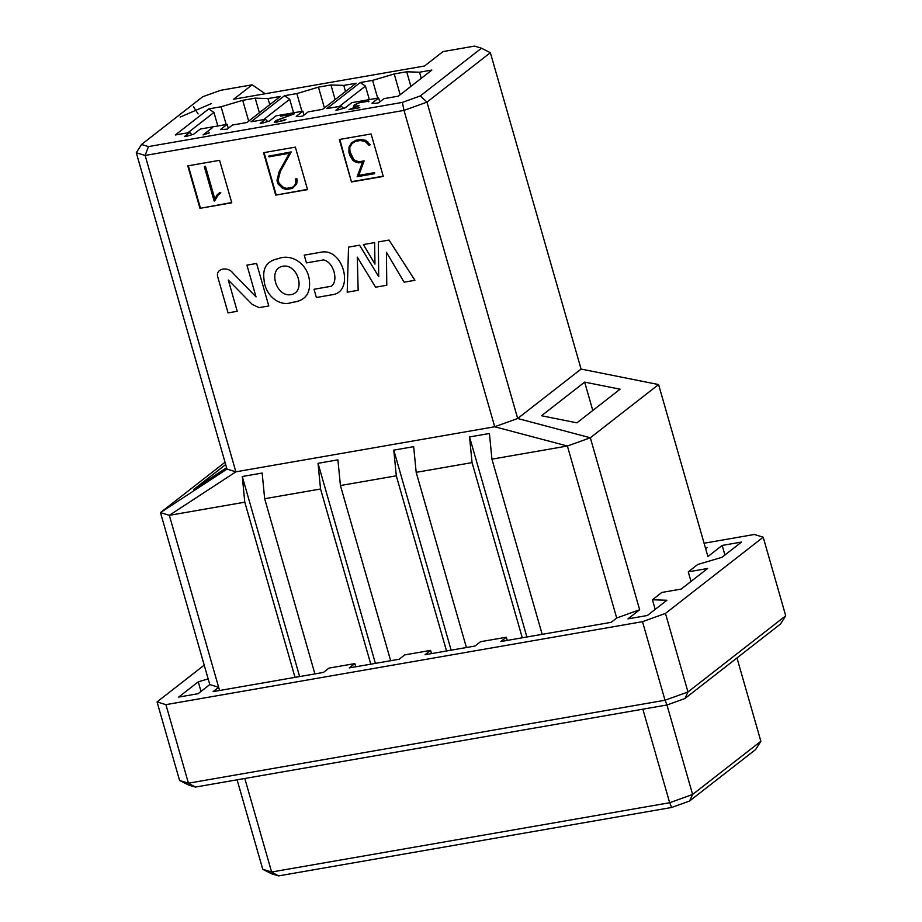 <?xml version="1.0" encoding="UTF-8"?>
<svg xmlns="http://www.w3.org/2000/svg" width="922" height="922" viewBox="0 0 922 922"><rect width="100%" height="100%" fill="white"/><g stroke="black" fill="none" stroke-linecap="round" stroke-linejoin="round"><path stroke-width="1.38" d="M541.502 415.753L576.93 422.841L620.08 389.199L584.652 382.111L541.502 415.753M225.694 464.55L193.597 489.57L226.582 467.673M592.788 410.474L584.652 382.111M736.978 657.951L760.869 741.265L755.637 749.528L689.575 801.022L671.665 807.465L278.559 875.9L271.644 873.779L262.758 869.296L271.621 872.016L244.803 778.479M590.334 437.766L658.585 384.555L581.079 369.065L517.68 418.496L590.334 437.766L567.387 446.018L616.703 618.005L639.649 609.742L590.334 437.766M225.037 462.256L160.474 512.586L226.996 469.102L136.283 152.729L141.515 144.477L202.725 96.752L220.635 90.298L252.167 84.812L233.669 99.23L424.546 66.004L443.033 51.586L474.565 46.1L481.48 48.221L420.271 95.946L426.967 102.135L517.68 418.496L494.722 426.759L567.387 446.018L491.933 459.156L489.421 433.49L469.54 436.947L472.052 462.613L522.278 637.805M141.515 144.477L148.43 146.598L402.361 102.4L420.271 95.946M203.059 134.935L212.095 127.974L203.52 134.658L209.501 132.791L203.059 134.935M293.196 114.109L280.657 116.172L294.406 113.775L275.413 120.966L274.756 122.05L276.646 122.2L285.947 119.364L284.091 120.494L274.237 122.2L276.865 120.16L293.231 114.201M353.46 106.237L354.659 104.716L359.764 102.526L369.065 101.166L359.81 102.607L355.062 104.659L354.463 106.237L359.073 105.684L350.049 109.28L359.822 107.69L348.989 109.58L358.013 105.984L353.46 106.237M280.334 96.441L246.877 122.534L232.459 125.035L227.181 129.161L220.473 129.564L227.146 124.366L200.305 129.034L193.632 134.243L187.489 136.064L184.423 136.594L189.713 132.48L175.295 134.992L208.764 108.9L221.084 106.756L242.705 100.325L255.198 98.147L268.014 98.585L280.334 96.441M356.088 83.257L322.631 109.338L308.213 111.85L302.935 115.965L299.869 116.506L296.227 116.379L302.9 111.182L276.058 115.849L269.385 121.047L263.243 122.88L260.177 123.41L265.467 119.295L251.049 121.796L284.518 95.715L296.838 93.571L318.459 87.141L330.952 84.962L343.768 85.4L356.088 83.257M431.842 70.072L398.385 96.153L383.967 98.666L378.677 102.78L375.623 103.322L371.981 103.195L378.654 97.986L351.812 102.665L345.139 107.862L338.996 109.695L335.931 110.225L341.221 106.111L326.803 108.612L360.26 82.531L372.592 80.387L394.213 73.956L406.694 71.778L419.51 72.216L431.842 70.072M187.858 132.803L213.95 112.449L208.764 108.9M217.834 125.98L213.95 112.449M263.611 119.618L289.704 99.265L284.518 95.715M293.588 112.795L289.704 99.265M339.365 106.433L365.458 86.08L360.26 82.531M369.342 99.611L365.458 86.08M581.079 369.065L490.366 52.704L426.967 102.135L404.009 110.398L494.722 426.759L235.859 471.822L226.996 469.102M490.366 52.704L481.48 48.221M278.559 875.9L271.621 872.016L669.672 802.728L671.665 807.465M760.869 741.265L692.618 794.464L689.575 801.022M666.963 704.984L692.618 794.464L669.672 802.728L642.853 709.179M208.165 678.88L198.265 681.819L178.695 697.078L198.08 693.701L209.79 684.573L160.474 512.586L169.337 515.317L235.859 471.822L145.134 155.461L136.283 152.729M402.361 102.4L404.009 110.398L145.134 155.461L148.43 146.598M189.713 132.48L192.03 134.716M227.146 124.366L228.276 128.296M265.467 119.295L267.783 121.531M302.9 111.182L304.03 115.112M341.221 106.111L343.537 108.347M378.654 97.986L379.783 101.927M353.967 106.018L353.794 105.396M368.719 101.8L368.489 101.005M237.104 779.816L262.758 869.296M209.79 684.573L218.652 687.293L169.337 515.317L244.791 502.179L242.279 476.501L262.159 473.044L264.672 498.721L320.545 488.994L318.032 463.317L337.913 459.859L340.425 485.537L396.299 475.81L393.786 450.132L413.667 446.674L416.179 472.341L472.052 462.613M219.597 160.324L231.779 202.794L199.959 208.337L187.788 165.868L219.597 160.324M263.542 152.683L295.351 147.14L307.533 189.609L275.713 195.141L263.542 152.683M351.466 181.957L339.296 139.499L371.105 133.955L383.287 176.425L351.466 181.957L339.803 139.406M242.279 476.501L299.638 676.564M314.909 673.901L264.672 498.721M375.392 663.367L318.032 463.317M320.545 488.994L370.782 664.174M390.663 660.717L340.425 485.537M451.146 650.183L393.786 450.132M396.299 475.81L446.536 650.99M466.417 647.532L416.179 472.341M526.9 636.998L469.54 436.947M542.171 634.336L491.933 459.156M244.791 502.179L295.028 677.359M383.206 176.171L351.904 181.611M307.452 189.356L275.713 195.141M276.162 194.807L264.049 152.591M231.699 202.54L199.959 208.337M200.408 207.992L188.295 165.776M351.651 142.737L355.846 140.259L360.467 139.453L365.608 140.305L370.206 144.742L369.261 145.549L364.997 141.331L360.156 140.547L355.696 141.331L351.731 143.648L349.726 147.243L350.026 151.842L353.771 159.483L355.65 160.705L358.969 161.776L364.121 160.877L358.75 175.376L374.689 172.598L374.47 173.693L357.137 176.713L362.507 162.203L358.577 162.883L354.935 161.776L352.826 160.29L349.853 155.576L348.896 152.245L349.012 146.99L351.651 142.737M352.1 143.429L350.164 146.898M268.775 156.106L290.776 152.268L279.885 171.746L277.718 180.47L278.582 183.513L280.991 186.394L286.166 188.699L292.02 187.685L294.441 185.645L295.478 183.835L295.639 178.949L296.319 178.833L296.227 184.204L292.424 188.399L286.2 189.483L282.57 188.353L277.948 183.835L276.969 180.412L279.239 171.4L289.37 153.294L268.994 156.844L268.775 156.106L291.214 151.923L280.334 171.4L278.156 180.124L279.02 183.167L283.227 187.281L286.615 188.365L292.424 187.35M295.639 178.949L296.757 178.499L297.253 180.205L296.677 183.858L292.424 188.399M204.315 166.709L205.007 166.582L214.492 199.648L217.258 194.623L219.828 192.537L220.37 193.101L217.834 195.245L214.158 201.031L204.315 166.709L205.445 166.237L214.838 199.002M219.828 192.537L220.807 192.756L218.272 194.899L214.642 200.938M351.213 143.083L355.846 140.259M355.396 140.593L360.467 139.453M360.029 139.798L365.608 140.305M365.17 140.651L367.751 141.734M367.302 142.08L370.206 144.742M349.726 147.243L350.026 151.842M349.588 152.188L350.925 154.965M350.487 155.311L353.771 159.483M353.333 159.817L355.65 160.705M355.201 161.05L358.969 161.776M358.531 162.111L364.121 160.877M363.683 161.223L358.75 175.376M358.312 175.722L374.689 172.598M374.251 172.944L374.47 173.693M265.213 93.744L252.167 84.812M658.585 384.555L707.9 556.542L722.168 545.421L724.911 555.009M419.51 72.216L421.262 78.312M377.686 98.158L372.592 80.387M406.694 71.778L410.889 86.403M394.213 73.956L400.183 94.747M343.768 85.4L345.508 91.497M301.932 111.343L296.838 93.571M330.952 84.962L335.135 99.588M318.459 87.141L324.429 107.943M268.014 98.585L269.754 104.693M226.178 124.528L221.084 106.756M255.198 98.147L259.382 112.772M242.705 100.325L248.675 121.128M355.765 666.79L354.855 663.586L329.004 668.093L323.449 672.415L213.109 691.627L218.652 687.293L219.574 690.497M354.855 663.586L349.3 667.908L399.203 659.23L404.758 654.897L430.597 650.402L425.054 654.724L474.957 646.034L480.512 641.712L506.351 637.217L507.273 640.41M667.021 704.973L665.027 700.236L188.434 783.193L195.383 787.077L667.021 704.973L684.931 698.53L780.485 624.033L785.717 615.769L763.197 537.203L754.334 534.483L704.085 543.231M506.351 637.217L500.807 641.539L611.159 622.327L616.703 618.005M705.641 548.671L707.139 547.495L705.399 547.806M639.649 609.742L627.94 618.881L647.325 615.504L666.906 600.245L652.442 599.773L661.846 592.443L681.231 589.066L707.647 568.471L688.261 571.847L697.666 564.518L721.972 557.303L741.553 542.044L722.168 545.421M655.196 609.361L652.442 599.773M691.016 581.448L688.261 571.847M430.597 650.402L431.519 653.606M198.265 681.819L201.019 691.408M204.223 665.142L157.051 701.919L165.914 704.639L642.496 621.67L665.454 613.418L763.197 537.203M665.454 613.418L687.973 691.973L785.717 615.769M195.383 787.077L188.468 784.956L179.583 780.473L157.051 701.919M684.931 698.53L687.973 691.973L665.027 700.236L642.496 621.67M165.914 704.639L188.434 783.193L179.583 780.473M211.334 103.621L180.239 117.036M198.126 113.925L193.447 106.745M332.462 294.706C354.013 291.928 344.24 249.92 322.769 251.913L304.225 255.14L306.45 262.885L323.553 259.912C333.729 262.055 338.812 281.037 331.286 286.258L314.022 289.266L316.384 297.506L332.462 294.706M291.064 294.637C306.219 292.078 297.852 263.369 282.789 266.228C267.634 268.798 276.001 297.495 291.064 294.637M259.117 307.625L252.19 304.387L228.287 280.058L237.242 311.29L228.057 312.892L217.926 277.545C214.711 268.406 227.78 266.101 232.736 272.877L256.039 296.907L246.935 265.133L256.604 263.45L268.798 305.943L259.117 307.625M358.162 290.28L357.275 257.1L375.6 287.203L386.779 285.244L386.433 252.282L404.101 282.19L414.935 280.288L389.038 240.066L378.343 241.933L378.7 276.635L359.568 245.194L348.539 247.119L347.214 292.205L358.162 290.28M374.632 242.578L363.395 244.537L374.966 264.118L374.632 242.578M292.286 302.358C305.194 300.918 310.887 293.519 309.366 280.196C307.821 264.464 291.986 253.135 278.421 258.633C267.046 260.811 262.263 267.922 264.072 279.977C264.937 294.475 278.882 307.441 292.286 302.358"/></g></svg>
